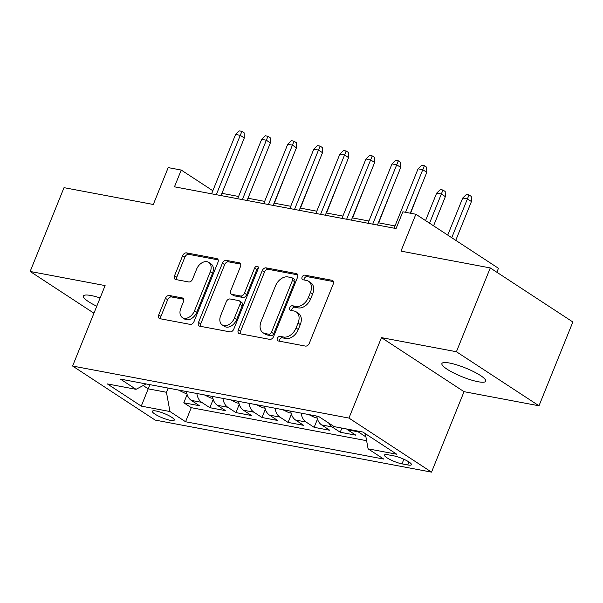 <?xml version="1.0" encoding="UTF-8"?>
<svg xmlns="http://www.w3.org/2000/svg" width="603" height="603" viewBox="0 0 603 603"><rect width="100%" height="100%" fill="white"/><g stroke="black" fill="none" stroke-linecap="round" stroke-linejoin="round"><path stroke-width="0.9" d="M277.372 338.328A2.533 1.749 -56.8 0 0 277.772 340.785A2.533 1.749 -56.8 0 0 278.232 340.966L305.42 346.084A3.618 2.502 -56.8 0 0 309.309 343.28L333.24 284.051A3.618 2.502 -56.8 0 0 332.66 280.538A3.618 2.502 -56.8 0 0 332.012 280.282L304.817 275.156A2.533 1.749 -56.8 0 0 302.095 277.124A2.533 1.749 -56.8 0 0 302.502 279.581A2.533 1.749 -56.8 0 0 302.955 279.762L306.475 280.425A11.585 8.005 -56.8 0 1 308.57 281.262A11.585 8.005 -56.8 0 1 310.409 292.5L308.419 297.437A11.585 8.005 -56.8 0 1 295.975 306.422L292.455 305.759A2.533 1.749 -56.8 0 0 289.734 307.726A2.533 1.749 -56.8 0 0 290.133 310.183A2.533 1.749 -56.8 0 0 290.593 310.364L294.113 311.027A11.585 8.005 -56.8 0 1 296.209 311.864A11.585 8.005 -56.8 0 1 298.048 323.102L296.05 328.04A11.585 8.005 -56.8 0 1 283.614 337.024L280.094 336.361A2.533 1.749 -56.8 0 0 277.372 338.328M296.209 311.864L298.44 313.319A11.585 8.005 -56.8 0 1 300.279 324.565L298.289 329.494A11.585 8.005 -56.8 0 1 285.845 338.487L282.325 337.823A2.533 1.749 -56.8 0 0 279.604 339.791A2.533 1.749 -56.8 0 0 279.393 341.185M333.429 281.586L307.055 276.619A2.533 1.749 -56.8 0 0 304.327 278.586A2.533 1.749 -56.8 0 0 304.123 279.98M308.57 281.262L310.801 282.724A11.585 8.005 -56.8 0 1 312.64 293.963L310.651 298.892A11.585 8.005 -56.8 0 1 298.206 307.884L294.686 307.221A2.533 1.749 -56.8 0 0 291.965 309.188A2.533 1.749 -56.8 0 0 291.762 310.583M100.106 297.95A23.615 4.703 -158 0 0 91.045 295.523A23.615 4.703 -158 0 0 83.44 296.028A23.615 4.703 -158 0 0 96.759 306.226M478.096 381.729A23.615 4.703 -158 0 0 485.701 381.224A23.615 4.703 -158 0 0 473.785 371.719A23.615 4.703 -158 0 0 449.521 363.036A23.615 4.703 -158 0 0 441.916 363.534A23.615 4.703 -158 0 0 453.833 373.038A23.615 4.703 -158 0 0 478.096 381.729M170.453 420.359A11.804 2.352 -158 0 0 174.259 420.11A11.804 2.352 -158 0 0 168.305 415.354A11.804 2.352 -158 0 0 156.169 411.012A11.804 2.352 -158 0 0 152.363 411.261A11.804 2.352 -158 0 0 158.325 416.017A11.804 2.352 -158 0 0 170.453 420.359M169.315 295.493A3.618 2.502 -56.8 0 0 165.426 298.304L158.71 314.917A3.618 2.502 -56.8 0 0 159.282 318.429A3.618 2.502 -56.8 0 0 159.938 318.693L190.133 324.376A3.618 2.502 -56.8 0 0 194.023 321.565L217.954 262.343A3.618 2.502 -56.8 0 0 217.381 258.83A3.618 2.502 -56.8 0 0 216.726 258.566L186.531 252.883A3.618 2.502 -56.8 0 0 182.641 255.687L174.531 275.759A3.618 2.502 -56.8 0 0 175.104 279.272A3.618 2.502 -56.8 0 0 175.759 279.536L188.679 281.97A3.618 2.502 -56.8 0 0 192.568 279.159L196.593 269.202A9.686 6.693 -56.8 0 1 208.744 262.388A9.686 6.693 -56.8 0 1 210.281 271.787L194.528 310.779A9.686 6.693 -56.8 0 1 182.377 317.593A9.686 6.693 -56.8 0 1 180.84 308.201L183.463 301.696A3.618 2.502 -56.8 0 0 182.89 298.184A3.618 2.502 -56.8 0 0 182.234 297.927L169.315 295.493L171.546 296.955A3.618 2.502 -56.8 0 0 167.657 299.759L160.941 316.379A3.618 2.502 -56.8 0 0 160.752 318.844M456.411 351.737L381.458 337.627L464.039 391.671L538.992 405.789L456.411 351.737L490.269 267.936L400.98 251.119L415.874 214.246L402.842 211.789L396.073 228.552L174.463 186.817L181.239 170.054L168.199 167.604L153.305 204.477L64.008 187.661L30.15 271.463L93.94 313.213M381.458 337.627L348.949 418.075L72.601 366.036L105.103 285.581L30.15 271.463M238.298 329.909A3.618 2.502 -56.8 0 0 238.871 333.421A3.618 2.502 -56.8 0 0 239.527 333.678L269.722 339.368A3.618 2.502 -56.8 0 0 273.611 336.557L297.543 277.327A3.618 2.502 -56.8 0 0 296.962 273.815A3.618 2.502 -56.8 0 0 296.314 273.558L266.111 267.868A3.618 2.502 -56.8 0 0 262.222 270.679L238.298 329.909L240.529 331.364A3.618 2.502 -56.8 0 0 240.333 333.828M229.931 331.869L199.729 326.185A3.618 2.502 -56.8 0 1 199.08 325.921A3.618 2.502 -56.8 0 1 198.5 322.409L222.432 263.187A3.618 2.502 -56.8 0 1 226.321 260.375L239.24 262.81A3.618 2.502 -56.8 0 1 239.896 263.066A3.618 2.502 -56.8 0 1 240.476 266.579L230.768 290.601A3.618 2.502 -56.8 0 0 231.341 294.113A3.618 2.502 -56.8 0 0 231.997 294.377L240.574 295.99A3.618 2.502 -56.8 0 0 244.456 293.179L254.564 268.169A2.533 1.749 -56.8 0 1 257.745 266.39A2.533 1.749 -56.8 0 1 258.144 268.848L233.821 329.065A3.618 2.502 -56.8 0 1 229.931 331.869M490.269 267.936L572.85 321.979L538.992 405.789M187.118 394.535L183.794 402.781L199.435 405.721L191.287 400.392L201.719 402.359A14.758 10.259 -79.3 0 1 196.864 393.495M213.191 399.45L209.859 407.688L225.507 410.635L217.359 405.299L227.791 407.266A14.758 10.259 -79.3 0 1 222.937 398.402M239.263 404.357L235.931 412.595L251.579 415.542L243.431 410.213L253.855 412.173A14.758 10.259 -79.3 0 1 249.001 403.317M265.335 409.264L262.004 417.51L277.644 420.457L269.503 415.12L279.928 417.088A14.758 10.259 -79.3 0 1 275.074 408.223M291.407 414.178L288.076 422.417L303.716 425.364L295.576 420.035L306 421.994A14.758 10.259 -79.3 0 1 301.146 413.13M317.48 419.085L314.148 427.331L329.788 430.271L321.64 424.942L332.072 426.909A14.758 10.259 -79.3 0 1 328.763 423.095M341.893 428.092L340.22 432.238L355.86 435.185L347.712 429.849A14.758 10.259 -79.3 0 1 346.597 428.974M393.902 455.883L388.166 454.805A11.434 2.276 -158 0 0 384.48 455.046A11.434 2.276 -158 0 0 390.254 459.652A11.434 2.276 -158 0 0 402.005 463.865L407.741 464.943A11.434 2.276 -158 0 0 411.427 464.694A11.434 2.276 -158 0 0 405.653 460.097A11.434 2.276 -158 0 0 393.902 455.883M348.949 418.075L431.529 472.126L155.175 420.087L72.601 366.036M183.794 402.781L191.264 407.673L185.581 421.753L383.719 459.064L368.094 448.843L365.328 433.663M185.581 421.753L169.956 411.525L141.275 406.128L107.357 383.923L136.029 389.319L120.412 379.099L318.55 416.409L334.175 426.638L362.848 432.034L396.774 454.24L368.094 448.843M365.923 436.904L358.144 431.816A14.758 10.259 -79.3 0 1 357.029 430.941M340.22 432.238L332.072 426.909M314.148 427.331L306 421.994M288.076 422.417L279.928 417.088M262.004 417.51L253.855 412.173M235.931 412.595L227.791 407.266M209.859 407.688L201.719 402.359M191.264 407.673L366.609 440.695M149.891 384.646L148.195 388.837L166.443 392.274L168.139 388.083M496.857 272.247L498.455 268.29L415.874 214.246M464.039 391.671L431.529 472.126M212.844 190.744L181.239 170.054M395.01 225.921L378.352 222.786M368.938 221.015L352.28 217.871M342.873 216.1L326.215 212.965M316.801 211.193L300.143 208.058M290.729 206.279L274.071 203.143M264.657 201.372L247.999 198.236M238.584 196.465L221.927 193.329M143.182 385.551L148.195 388.837L141.275 406.128M316.786 416.078A14.758 10.259 100.7 0 0 321.64 424.942M290.721 411.171A14.758 10.259 100.7 0 0 295.576 420.035M264.649 406.256A14.758 10.259 100.7 0 0 269.503 415.12M238.577 401.349A14.758 10.259 100.7 0 0 243.431 410.213M212.505 396.442A14.758 10.259 100.7 0 0 217.359 405.299M136.029 389.319L146.205 383.953M186.433 391.528A14.758 10.259 100.7 0 0 191.287 400.392M166.443 392.274L169.956 411.525M297.731 274.862L268.343 269.33A3.618 2.502 -56.8 0 0 264.461 272.141L240.529 331.364M268.772 334.228A2.533 1.749 -56.8 0 0 271.493 332.261L292.493 280.274A2.533 1.749 -56.8 0 0 292.093 277.817A2.533 1.749 -56.8 0 0 291.633 277.629L287.925 276.935A11.585 8.005 -56.8 0 0 275.481 285.92L261.122 321.459A11.585 8.005 -56.8 0 0 262.968 332.698A11.585 8.005 -56.8 0 0 265.056 333.527L268.772 334.228L271.003 335.69A2.533 1.749 -56.8 0 0 273.724 333.723L271.493 332.261M292.093 277.817L294.324 279.272A2.533 1.749 -56.8 0 1 294.724 281.737L273.724 333.723M262.968 332.698L265.199 334.16A11.585 8.005 -56.8 0 0 267.287 334.989L265.056 333.527M271.003 335.69L267.287 334.989M240.665 264.114L228.552 261.838A3.618 2.502 -56.8 0 0 224.663 264.642L200.731 323.871A3.618 2.502 -56.8 0 0 200.543 326.336M231.341 294.113L233.58 295.576A3.618 2.502 -56.8 0 0 234.228 295.832L242.805 297.452A3.618 2.502 -56.8 0 0 246.695 294.641L256.795 269.631L254.564 268.169M258.37 267.868A2.533 1.749 -56.8 0 0 256.795 269.631M220.698 315.527A9.686 6.693 -56.8 0 0 222.236 324.919A9.686 6.693 -56.8 0 0 234.386 318.105L239.941 304.364A3.618 2.502 -56.8 0 0 239.361 300.852A3.618 2.502 -56.8 0 0 238.713 300.596L230.135 298.982A3.618 2.502 -56.8 0 0 226.246 301.786L220.698 315.527M222.236 324.919L224.467 326.381A9.686 6.693 -56.8 0 0 236.625 319.567L234.386 318.105M239.361 300.852L241.592 302.314A3.618 2.502 -56.8 0 1 242.172 305.827L236.625 319.567M183.659 299.231L171.546 296.955M182.377 317.593L184.608 319.055A9.686 6.693 -56.8 0 0 196.759 312.233L194.528 310.779M208.744 262.388L210.975 263.85A9.686 6.693 -56.8 0 1 212.512 273.242L196.759 312.233M218.143 259.878L188.762 254.345A3.618 2.502 -56.8 0 0 184.872 257.149L176.762 277.222A3.618 2.502 -56.8 0 0 176.566 279.686M462.72 198.033L466.421 194.46L469.021 194.95L471.26 196.405L471.433 201.545L467.415 198.915L462.72 198.033L447.743 235.102M469.021 194.95L451.737 237.718M471.433 201.545L455.755 240.348M410.289 213.191L426.796 172.33L422.778 169.699L405.563 212.301M418.083 168.817L421.783 165.237L424.384 165.735L422.778 169.699L418.083 168.817L394.098 228.183M424.384 165.735L426.623 167.189L426.796 172.33M436.647 193.126L440.348 189.546L442.956 190.035L445.187 191.498L445.361 196.638L441.343 194.008L436.647 193.126L425.56 220.577M442.956 190.035L429.547 223.193M445.361 196.638L433.565 225.824M308.691 414.555L315.075 417.638L317.17 418.03M419.266 190.97L410.59 213.251M282.626 409.648L289.003 412.723L291.098 413.115M393.194 186.063L378.661 222.846M256.554 404.734L262.931 407.816L265.026 408.208M367.121 181.149L352.589 217.932M377.44 225.04L400.724 167.423L396.706 164.792L372.722 224.15M392.01 163.91L395.711 160.33L398.319 160.82L396.706 164.792L392.01 163.91L368.026 223.268M398.319 160.82L400.55 162.282L400.724 167.423M351.368 220.133L374.651 162.508L370.634 159.885L346.65 219.243M365.946 158.996L369.639 155.423L372.247 155.913L370.634 159.885L365.946 158.996L341.961 218.361M372.247 155.913L374.478 157.375L374.651 162.508M325.303 215.226L348.579 157.602L344.562 154.971L320.577 214.336M339.873 154.089L343.567 150.509L346.175 150.999L344.562 154.971L339.873 154.089L315.889 213.447M346.175 150.999L348.406 152.461L348.579 157.602M299.231 210.311L322.507 152.695L318.49 150.064L294.513 209.422M313.801 149.182L317.495 145.602L320.103 146.092L318.49 150.064L313.801 149.182L289.817 208.54M320.103 146.092L322.334 147.554L322.507 152.695M230.482 399.827L236.858 402.902L238.954 403.301M341.049 176.242L326.517 213.025M273.159 205.404L296.442 147.78L292.425 145.15L268.441 204.515M287.729 144.268L291.422 140.695L294.03 141.185L292.425 145.15L287.729 144.268L263.745 203.633M294.03 141.185L296.261 142.647L296.442 147.78M204.409 394.912L210.794 397.995L212.882 398.387M314.977 171.335L300.452 208.11M247.087 200.49L270.37 142.873L266.353 140.243L242.368 199.601M261.657 139.361L265.358 135.781L267.958 136.27L266.353 140.243L261.657 139.361L237.672 198.719M267.958 136.27L270.189 137.733L270.37 142.873M178.337 390.005L184.722 393.088L186.809 393.48M288.905 166.42L274.38 203.203M221.015 195.583L244.298 137.966L240.28 135.336L216.296 194.694M235.585 134.446L239.285 130.874L241.893 131.364L240.28 135.336L235.585 134.446L211.6 193.812M241.893 131.364L244.125 132.826L244.298 137.966M347.712 429.849L358.144 431.816M408.94 461.958L407.741 464.943M403.867 459.245L402.005 463.865M285.845 338.487L283.614 337.024M298.289 329.494L296.05 328.04M300.279 324.565L298.048 323.102M294.686 307.221L292.455 305.759M298.206 307.884L295.975 306.422M310.651 298.892L308.419 297.437M312.64 293.963L310.409 292.5M307.055 276.619L304.817 275.156M333.165 281.036L332.012 280.282M282.325 337.823L280.094 336.361M264.461 272.141L262.222 270.679M268.343 269.33L266.111 267.868M297.467 274.312L296.314 273.558M294.724 281.737L292.493 280.274M200.731 323.871L198.5 322.409M224.663 264.642L222.432 263.187M228.552 261.838L226.321 260.375M240.401 263.564L239.24 262.81M234.228 295.832L231.997 294.377M242.805 297.452L240.574 295.99M246.695 294.641L244.456 293.179M242.172 305.827L239.941 304.364M183.387 298.681L182.234 297.927M212.512 273.242L210.281 271.787M176.762 277.222L174.531 275.759M184.872 257.149L182.641 255.687M188.762 254.345L186.531 252.883M217.879 259.32L216.726 258.566M160.941 316.379L158.71 314.917M167.657 299.759L165.426 298.304"/></g></svg>
